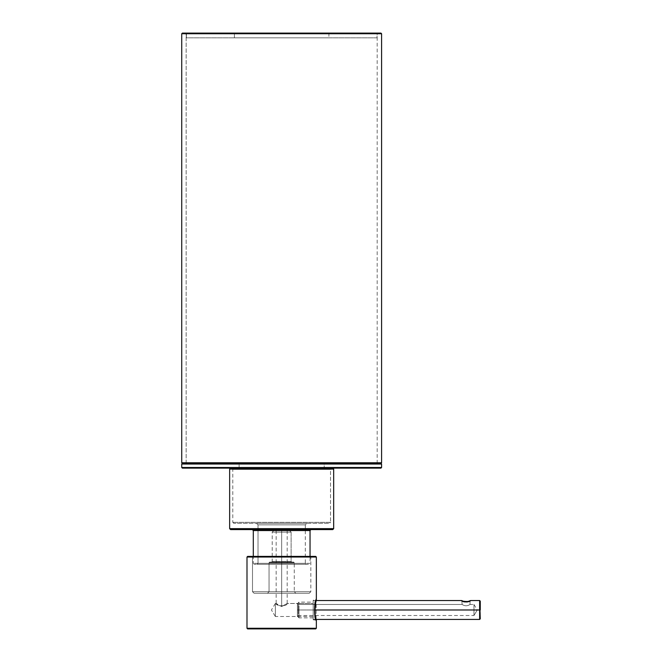 <?xml version="1.0" encoding="UTF-8"?>
<svg xmlns="http://www.w3.org/2000/svg" width="662" height="662" viewBox="0 0 662 662"><rect width="100%" height="100%" fill="white"/><g stroke="black" fill="none" stroke-linecap="round" stroke-linejoin="round"><path stroke-width="0.5" stroke-dasharray="3.31 2.48" d="M324.223 468.125L239.106 468.125L324.223 468.125L324.223 463.4L239.106 463.4L324.223 463.4L324.223 468.125L239.106 468.125L324.223 468.125M381.593 467.496L181.736 467.496L381.593 467.496M181.736 464.029L381.593 464.029L181.736 464.029M182.364 468.125L380.964 468.125L182.364 468.125M380.964 463.4L182.364 463.4L380.964 463.4M324.223 463.4L239.106 463.4L324.223 463.4M330.528 522.351L232.801 522.351L330.528 522.351L330.528 469.391L232.801 469.391L330.528 469.391L330.528 522.351L232.801 522.351L330.528 522.351L329.585 523.294L233.752 523.294L329.585 523.294L233.752 523.294L329.585 523.294L330.528 522.351M333.681 528.657L229.648 528.657L333.681 528.657M229.648 469.077L333.681 469.077L229.648 469.077M332.738 468.125L230.599 468.125L332.738 468.125M330.057 468.125L233.272 468.125L330.057 468.125L233.272 468.125L330.057 468.125L330.057 469.391L233.272 469.391L330.057 469.391L233.272 469.391L330.057 469.391L330.057 468.125M306.887 523.294L256.442 523.294L306.887 523.294L256.442 523.294L306.887 523.294L305.306 524.875L258.023 524.875L305.306 524.875L258.023 524.875L258.023 563.329L305.306 563.329L258.023 563.329L258.023 524.875L305.306 524.875L306.887 523.294M230.599 529.6L332.738 529.6L230.599 529.6M310.983 529.6L252.346 529.6L310.983 529.6M310.039 563.329L253.298 563.329L310.039 563.329L310.039 556.394L310.039 563.329L253.298 563.329L310.039 563.329L309.088 564.272L254.241 564.272L309.088 564.272L254.241 564.272L309.088 564.272L310.039 563.329M253.298 530.543L310.039 530.543L253.298 530.543M306.258 564.272L257.079 564.272L306.258 564.272L257.079 564.272L306.258 564.272L305.306 563.329L258.023 563.329L305.306 563.329L306.258 564.272M330.528 469.391L232.801 469.391L330.528 469.391M297.428 603.471L297.428 616.504L297.428 603.471L287.184 603.471C287.44 606.566 275.905 606.582 276.145 603.471L275.359 603.471L275.359 616.504L275.359 603.471L281.664 606.516L287.184 603.471L297.428 603.471L297.428 616.504L297.428 603.471L313.192 603.471L313.192 616.504L313.192 603.471L313.192 616.504L313.192 603.471L297.428 603.471M316.345 628.271L246.992 628.271L316.345 628.271M246.992 557.023L316.345 557.023L246.992 557.023M316.345 599.582C314.549 598.853 314.566 621.155 316.345 620.385C314.549 621.122 314.566 598.812 316.345 599.582L315.708 600.211C313.953 599.606 313.945 620.36 315.708 619.756C313.953 620.377 313.945 599.623 315.708 600.211C313.953 599.606 313.945 620.36 315.708 619.756C313.953 620.377 313.945 599.623 315.708 600.211L313.192 600.211L313.192 619.756L313.192 600.211L313.192 619.756L313.192 600.211L315.708 600.211C313.945 599.623 313.953 620.377 315.708 619.756C313.945 620.36 313.953 599.606 315.708 600.211C313.945 599.623 313.953 620.377 315.708 619.756C313.945 620.36 313.953 599.606 315.708 600.211L316.345 599.582M247.621 628.9L315.708 628.9L247.621 628.9M315.708 556.394L247.621 556.394L315.708 556.394M251.874 556.394L311.454 556.394L251.874 556.394L311.454 556.394L251.874 556.394L252.503 557.023L310.826 557.023L252.503 557.023L252.503 591.704L310.826 591.704L252.503 591.704L252.503 557.023L310.826 557.023L252.503 557.023L251.874 556.394M269.053 591.704L294.276 591.704L269.053 591.704L269.053 562.7L294.276 562.7L269.053 562.7L269.053 591.704L294.276 591.704L269.053 591.704L267.481 593.276L295.848 593.276L267.481 593.276M254.084 593.276L309.245 593.276L254.084 593.276L309.245 593.276L254.084 593.276L252.503 591.704L310.826 591.704L252.503 591.704L254.084 593.276M289.542 530.543L273.787 530.543L289.542 530.543L273.787 530.543L289.542 530.543L291.123 532.124L272.206 532.124L291.123 532.124L291.123 561.442L272.206 561.442L291.123 561.442L291.123 532.124L272.206 532.124L291.123 532.124L289.542 530.543M281.664 530.543C275.119 530.543 275.119 530.543 281.664 530.543C288.218 530.543 288.218 530.543 281.664 530.543C288.218 530.543 288.218 530.543 281.664 530.543C288.218 530.543 288.218 530.543 281.664 530.543C275.119 530.543 275.119 530.543 281.664 530.543C275.119 530.543 275.119 530.543 281.664 530.543L281.664 606.516L276.145 603.471C275.905 606.582 287.44 606.566 287.184 603.471L281.664 606.516L281.664 530.543M293.647 562.071L269.682 562.071L293.647 562.071L269.682 562.071L293.647 562.071L294.276 562.7L269.053 562.7L294.276 562.7L293.647 562.071M291.752 562.071L271.577 562.071L291.752 562.071L271.577 562.071L291.752 562.071L291.123 561.442L272.206 561.442L291.123 561.442L291.752 562.071M294.276 591.704L295.848 593.276L294.276 591.704L294.276 562.7M316.055 619.442L316.237 599.938M275.359 616.504L271.445 609.983L275.359 616.504L275.359 603.471L275.359 616.504L313.192 616.504M479.636 609.983L479.636 619.442L479.636 609.983M314.715 609.983L313.192 609.983L313.192 619.442L313.192 600.525L313.192 609.983L313.192 600.525L313.192 609.983L314.715 609.983M470.285 600.724L470.285 600.724C472.999 600.062 463.897 603.396 461.877 600.724C459.155 600.062 468.274 603.396 470.285 600.724C468.274 603.396 459.155 600.062 461.877 600.724C463.897 603.396 472.999 600.062 470.285 600.724L469.706 601.344C465.866 602.461 463.367 602.42 462.217 601.204C465.278 602.569 467.877 602.552 470.02 601.162L469.706 601.344C465.866 602.461 463.367 602.42 462.217 601.204C465.278 602.569 467.877 602.552 470.02 601.162L470.02 604.472L473.959 604.472L473.959 615.503L473.959 604.472L470.02 604.472C467.389 606.202 464.765 606.202 462.142 604.472C464.765 606.202 467.397 606.202 470.02 604.472C467.397 606.202 464.765 606.202 462.142 604.472L298.372 604.472L298.372 613.889L298.372 604.472L462.142 604.472C464.765 606.202 467.389 606.202 470.02 604.472L470.02 601.162C467.877 602.552 465.278 602.569 462.217 601.204C463.367 602.42 465.866 602.461 469.706 601.344L470.02 601.162C467.877 602.552 465.278 602.569 462.217 601.204C463.367 602.42 465.866 602.461 469.706 601.344L470.285 600.724M480.264 601.162L480.264 618.813M313.192 609.983L313.192 619.442L313.192 602.106L313.192 617.869L313.192 602.106L313.192 609.983L299.001 609.983L299.001 602.106L299.001 617.869L299.001 609.983L313.192 609.983M313.192 617.869L299.001 617.869L299.001 609.983L297.503 609.983C297.503 617.563 297.503 617.563 297.503 609.983C297.503 617.563 297.503 617.563 297.503 609.983C297.503 602.403 297.503 602.403 297.503 609.983C297.503 602.403 297.503 602.403 297.503 609.983C297.503 602.403 297.503 602.403 297.503 609.983C297.503 602.403 297.503 602.403 297.503 609.983C297.503 617.563 297.503 617.563 297.503 609.983C297.503 617.563 297.503 617.563 297.503 609.983L298.372 609.983L298.372 604.472L298.372 613.889L298.372 609.983L297.503 609.983L299.001 609.983L299.001 617.869L297.503 616.372L298.372 615.503L298.372 613.889L298.372 615.503L473.959 615.503L477.277 609.983L473.959 615.503L473.959 604.472L473.959 615.503M299.001 609.983L299.001 602.106L299.001 609.983M234.431 37.825L328.898 37.825L234.431 37.825L234.431 33.1L234.381 37.825L328.898 37.825L234.431 37.825L234.431 33.1L328.948 33.1L328.898 37.825M328.898 33.1L234.431 33.1M376.918 37.825L186.303 37.825L186.303 33.1L376.918 33.1L186.411 33.1L186.411 37.825L377.026 37.825L377.026 33.1L186.411 33.1L376.918 33.1M186.411 37.825L186.411 33.1M186.146 463.4L377.183 463.4L186.146 463.4L186.146 33.1L377.183 33.1L186.146 33.1L186.146 463.4L377.183 463.4L186.146 463.4M381.593 462.771L181.736 462.771L381.593 462.771M181.736 33.729L381.593 33.729L181.736 33.729M380.964 33.1L182.364 33.1L380.964 33.1M186.146 33.1L377.183 33.1L186.146 33.1M239.106 468.125L239.106 463.4M233.752 523.294L232.801 522.351L232.801 469.391M254.241 564.272L253.298 563.329L253.298 556.394M305.306 524.875L305.306 563.329M258.023 563.329L257.079 564.272M258.023 524.875L256.442 523.294M233.272 469.391L233.272 468.125M309.245 593.276L310.826 591.704L310.826 557.023L311.454 556.394M273.787 530.543L272.206 532.124L272.206 561.442L271.577 562.071M269.053 562.7L269.682 562.071M287.184 530.543L287.184 603.471M276.145 530.543L276.145 603.471M316.312 620.203L313.192 619.756M313.192 619.442L316.088 619.442L314.74 611.249L316.146 600.335M315.708 600.211L316.312 599.772M275.359 603.471L271.445 609.983M313.192 600.525L316.088 600.525M298.372 604.472L297.503 603.603L299.001 602.106L313.192 602.106M473.959 604.472L477.277 609.983M462.142 604.472L461.803 600.599M470.02 601.162L470.359 600.599M463.143 601.212L465.262 601.758M466.007 601.808L466.528 601.791M466.834 601.766L467.769 601.601M377.183 463.4L377.183 33.1"/><path stroke-width="0.99" d="M182.364 468.125L380.964 468.125L182.364 468.125L181.736 467.496L381.593 467.496L381.593 464.029L181.736 464.029L381.593 464.029L381.593 467.496L181.736 467.496L181.736 464.029L182.364 463.4L380.964 463.4L182.364 463.4L380.964 463.4L381.593 464.029L380.964 463.4L182.364 463.4L181.736 462.771L381.593 462.771L181.736 462.771L181.736 33.729L181.736 462.771L182.364 463.4M380.964 468.125L381.593 467.496L380.964 468.125M230.599 529.6L332.738 529.6L230.599 529.6L229.648 528.657L333.681 528.657L333.681 469.077L229.648 469.077L333.681 469.077L333.681 528.657L229.648 528.657L229.648 469.077L230.599 468.125M310.039 556.394L310.039 530.543L253.298 530.543L310.039 530.543L310.039 556.394M333.681 469.077L332.738 468.125L333.681 469.077M310.983 529.6L310.039 530.543L310.983 529.6M332.738 529.6L333.681 528.657L332.738 529.6M246.992 628.271L316.345 628.271L246.992 628.271L246.992 557.023L246.992 628.271L247.621 628.9L315.708 628.9L247.621 628.9L246.992 628.271M315.708 556.394L247.621 556.394L246.992 557.023L247.621 556.394L315.708 556.394L316.345 557.023L246.992 557.023L316.345 557.023L316.345 599.582C314.549 598.853 314.566 621.155 316.345 620.385C314.549 621.122 314.566 598.812 316.345 599.582C314.566 598.812 314.549 621.122 316.345 620.385C314.566 621.155 314.549 598.853 316.345 599.582L316.328 599.623M316.229 620.013L316.055 619.442M315.708 619.756L316.312 620.203L316.088 619.442L479.636 619.442L480.264 618.813L479.636 600.525L479.636 619.442L479.636 609.983L314.715 609.983L479.636 609.983L479.636 619.442L479.636 600.525L479.636 609.983L480.264 609.983L480.264 601.162L479.636 600.525L470.649 600.525L467.769 601.601M470.285 600.724C472.999 600.062 463.897 603.396 461.877 600.724C459.155 600.062 468.274 603.396 470.285 600.724C468.274 603.396 459.155 600.062 461.877 600.724C463.897 603.396 472.999 600.062 470.285 600.724L469.706 601.344L470.285 600.724M380.964 463.4L381.593 462.771L381.593 33.729L181.736 33.729L381.593 33.729L380.964 33.1L182.364 33.1L380.964 33.1M181.736 33.729L182.364 33.1L181.736 33.729M253.298 556.394L253.298 530.543L252.346 529.6M315.708 628.9L316.345 628.271L316.345 620.385C316.535 620.029 316.287 622.272 314.822 612.615C315.617 601.775 316.113 597.488 316.312 599.772L316.345 599.582M316.146 600.335L316.312 599.764L315.708 600.211M316.088 600.525L461.505 600.525L463.086 601.187C467.024 601.741 469.449 601.551 470.359 600.599L470.02 601.162M462.142 601.162L461.803 600.599L463.143 601.212M465.262 601.758L466.007 601.808"/></g></svg>
